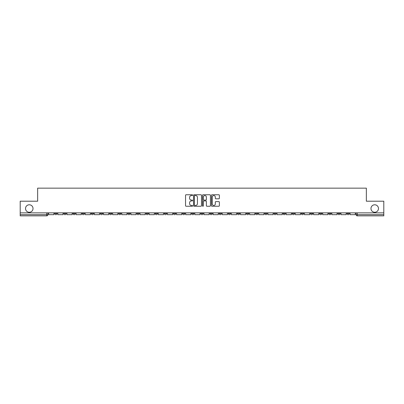<?xml version="1.0" encoding="UTF-8"?>
<svg xmlns="http://www.w3.org/2000/svg" width="404" height="404" viewBox="0 0 404 404"><rect width="100%" height="100%" fill="white"/><g stroke="black" fill="none" stroke-linecap="round" stroke-linejoin="round"><path stroke-width="0.61" d="M192.632 195.162A0.404 0.404 0 0 0 192.228 194.758L186.123 194.758A0.576 0.576 0 0 0 185.547 195.334L185.547 205.681A0.576 0.576 0 0 0 186.123 206.252L192.228 206.252A0.404 0.404 0 0 0 192.632 205.853A0.404 0.404 0 0 0 192.228 205.449L191.44 205.449A1.838 1.838 0 0 1 189.602 203.611L189.602 202.747A1.838 1.838 0 0 1 191.44 200.909L192.228 200.909A0.404 0.404 0 0 0 192.632 200.505A0.404 0.404 0 0 0 192.228 200.106L191.44 200.106A1.838 1.838 0 0 1 189.602 198.268L189.602 197.404A1.838 1.838 0 0 1 191.44 195.566L192.228 195.566A0.404 0.404 0 0 0 192.632 195.162M370.978 208.53A3.747 3.747 0 0 0 374.725 212.277A3.747 3.747 0 0 0 378.472 208.53A3.747 3.747 0 0 0 374.725 204.783A3.747 3.747 0 0 0 370.978 208.53M25.528 208.53A3.747 3.747 0 0 0 29.275 212.277A3.747 3.747 0 0 0 33.022 208.53A3.747 3.747 0 0 0 29.275 204.783A3.747 3.747 0 0 0 25.528 208.53M301.303 212.863L301.303 213.504L303.646 213.504A1.172 1.172 0 0 1 302.475 214.675A1.172 1.172 0 0 1 301.303 213.504L301.303 212.863M292.168 212.863L292.168 213.504L294.511 213.504A1.172 1.172 0 0 1 293.339 214.675A1.172 1.172 0 0 1 292.168 213.504L292.168 212.863M237.365 212.863L237.365 213.504L239.708 213.504A1.172 1.172 0 0 1 238.537 214.675A1.172 1.172 0 0 1 237.365 213.504L237.365 212.863M228.23 212.863L228.23 213.504L230.573 213.504A1.172 1.172 0 0 1 229.401 214.675A1.172 1.172 0 0 1 228.23 213.504L228.23 212.863M219.099 212.863L219.099 213.504L221.437 213.504A1.172 1.172 0 0 1 220.266 214.675A1.172 1.172 0 0 1 219.099 213.504L219.099 212.863M200.828 212.863L200.828 213.504L203.172 213.504A1.172 1.172 0 0 1 202 214.675A1.172 1.172 0 0 1 200.828 213.504L200.828 212.863M182.563 213.504L182.563 212.863L182.563 213.504A1.172 1.172 0 0 0 183.734 214.675A1.172 1.172 0 0 1 182.563 213.504L184.901 213.504A1.172 1.172 0 0 1 183.734 214.675A1.172 1.172 0 0 0 184.901 213.504L184.901 212.863L184.901 213.504M173.427 213.504L173.427 212.863L173.427 213.504A1.172 1.172 0 0 0 174.599 214.675A1.172 1.172 0 0 1 173.427 213.504L175.77 213.504A1.172 1.172 0 0 1 174.599 214.675M164.292 213.504L164.292 212.863L164.292 213.504A1.172 1.172 0 0 0 165.463 214.675A1.172 1.172 0 0 1 164.292 213.504L166.635 213.504A1.172 1.172 0 0 1 165.463 214.675A1.172 1.172 0 0 0 166.635 213.504L166.635 212.863L166.635 213.504M155.161 212.863L155.161 213.504L157.499 213.504A1.172 1.172 0 0 1 156.333 214.675A1.172 1.172 0 0 1 155.161 213.504L155.161 212.863M146.026 212.863L146.026 213.504L148.369 213.504A1.172 1.172 0 0 1 147.197 214.675A1.172 1.172 0 0 1 146.026 213.504L146.026 212.863M136.89 212.863L136.89 213.504L139.234 213.504A1.172 1.172 0 0 1 138.062 214.675A1.172 1.172 0 0 1 136.89 213.504L136.89 212.863M127.76 213.504L127.76 212.863L127.76 213.504A1.172 1.172 0 0 0 128.927 214.675A1.172 1.172 0 0 1 127.76 213.504L130.098 213.504A1.172 1.172 0 0 1 128.927 214.675M109.489 213.504L109.489 212.863L109.489 213.504A1.172 1.172 0 0 0 110.661 214.675A1.172 1.172 0 0 1 109.489 213.504L111.832 213.504A1.172 1.172 0 0 1 110.661 214.675A1.172 1.172 0 0 0 111.832 213.504L111.832 212.863L111.832 213.504M100.354 213.504L100.354 212.863L100.354 213.504A1.172 1.172 0 0 0 101.525 214.675A1.172 1.172 0 0 1 100.354 213.504L102.697 213.504A1.172 1.172 0 0 1 101.525 214.675A1.172 1.172 0 0 0 102.697 213.504L102.697 212.863L102.697 213.504M91.223 213.504L91.223 212.863L91.223 213.504A1.172 1.172 0 0 0 92.395 214.675A1.172 1.172 0 0 1 91.223 213.504L93.566 213.504A1.172 1.172 0 0 1 92.395 214.675A1.172 1.172 0 0 0 93.566 213.504L93.566 212.863L93.566 213.504M82.088 213.504L82.088 212.863L82.088 213.504A1.172 1.172 0 0 0 83.259 214.675A1.172 1.172 0 0 1 82.088 213.504L84.431 213.504A1.172 1.172 0 0 1 83.259 214.675M72.952 213.504L72.952 212.863L72.952 213.504A1.172 1.172 0 0 0 74.124 214.675A1.172 1.172 0 0 1 72.952 213.504L75.296 213.504A1.172 1.172 0 0 1 74.124 214.675A1.172 1.172 0 0 0 75.296 213.504L75.296 212.863L75.296 213.504M63.822 213.504L63.822 212.863L63.822 213.504A1.172 1.172 0 0 0 64.993 214.675A1.172 1.172 0 0 1 63.822 213.504L66.16 213.504A1.172 1.172 0 0 1 64.993 214.675A1.172 1.172 0 0 0 66.16 213.504L66.16 212.863L66.16 213.504M218.796 198.813A0.576 0.576 0 0 0 219.372 198.238L219.372 195.334A0.576 0.576 0 0 0 218.796 194.758L212.014 194.758A0.576 0.576 0 0 0 211.438 195.334L211.438 205.681A0.576 0.576 0 0 0 212.014 206.252L218.796 206.252A0.576 0.576 0 0 0 219.372 205.681L219.372 202.172A0.576 0.576 0 0 0 218.796 201.601L215.893 201.601A0.576 0.576 0 0 0 215.317 202.172L215.317 203.914A1.535 1.535 0 0 1 213.782 205.449A1.535 1.535 0 0 1 212.246 203.914L212.246 197.102A1.535 1.535 0 0 1 213.782 195.566A1.535 1.535 0 0 1 215.317 197.102L215.317 198.238A0.576 0.576 0 0 0 215.893 198.813L218.796 198.813M20.2 212.863L20.2 201.207L37.648 201.207L37.648 188.153L366.352 188.153L366.352 201.207L383.8 201.207L383.8 212.863L20.2 212.863L20.2 214.675L47.894 214.675L47.894 212.863L47.894 214.675A1.172 1.172 0 0 1 46.723 215.847L20.2 215.847L20.2 214.675M201.495 195.334A0.576 0.576 0 0 0 200.924 194.758L194.142 194.758A0.576 0.576 0 0 0 193.567 195.334L193.567 205.681A0.576 0.576 0 0 0 194.142 206.252L200.924 206.252A0.576 0.576 0 0 0 201.495 205.681L201.495 195.334M203.076 194.758L209.858 194.758A0.576 0.576 0 0 1 210.434 195.334L210.434 205.681A0.576 0.576 0 0 1 209.858 206.252L206.959 206.252A0.576 0.576 0 0 1 206.383 205.681L206.383 201.485A0.576 0.576 0 0 0 205.808 200.909L203.884 200.909A0.576 0.576 0 0 0 203.308 201.485L203.308 205.853A0.404 0.404 0 0 1 202.904 206.252A0.404 0.404 0 0 1 202.505 205.853L202.505 195.334A0.576 0.576 0 0 1 203.076 194.758M356.106 212.863L356.106 214.675L383.8 214.675L383.8 215.847L357.277 215.847A1.172 1.172 0 0 1 356.106 214.675A1.172 1.172 0 0 0 357.277 215.847L357.277 212.863M383.8 212.863L383.8 214.675M349.314 212.863L349.314 213.504A1.172 1.172 0 0 1 348.142 214.675A1.172 1.172 0 0 1 346.97 213.504L349.314 213.504M346.97 212.863L346.97 213.504M340.178 212.863L340.178 213.504A1.172 1.172 0 0 1 339.006 214.675A1.172 1.172 0 0 1 337.84 213.504L340.178 213.504M337.84 212.863L337.84 213.504M331.048 212.863L331.048 213.504A1.172 1.172 0 0 1 329.876 214.675A1.172 1.172 0 0 1 328.704 213.504A1.172 1.172 0 0 0 329.876 214.675M328.704 212.863L328.704 213.504L331.048 213.504M321.912 212.863L321.912 213.504A1.172 1.172 0 0 1 320.741 214.675A1.172 1.172 0 0 1 319.569 213.504L321.912 213.504M319.569 212.863L319.569 213.504M312.777 212.863L312.777 213.504A1.172 1.172 0 0 1 311.605 214.675A1.172 1.172 0 0 1 310.434 213.504L312.777 213.504M310.434 212.863L310.434 213.504M303.646 212.863L303.646 213.504M294.511 212.863L294.511 213.504L294.511 212.863M285.375 212.863L285.375 213.504A1.172 1.172 0 0 1 284.204 214.675A1.172 1.172 0 0 1 283.032 213.504L285.375 213.504M283.032 212.863L283.032 213.504M276.24 212.863L276.24 213.504A1.172 1.172 0 0 1 275.074 214.675A1.172 1.172 0 0 1 273.902 213.504L276.24 213.504M273.902 212.863L273.902 213.504M267.11 212.863L267.11 213.504A1.172 1.172 0 0 1 265.938 214.675A1.172 1.172 0 0 1 264.766 213.504L267.11 213.504M264.766 212.863L264.766 213.504M257.974 212.863L257.974 213.504A1.172 1.172 0 0 1 256.803 214.675A1.172 1.172 0 0 1 255.631 213.504L257.974 213.504M255.631 212.863L255.631 213.504M248.839 212.863L248.839 213.504A1.172 1.172 0 0 1 247.667 214.675A1.172 1.172 0 0 1 246.501 213.504L248.839 213.504M246.501 212.863L246.501 213.504M239.708 212.863L239.708 213.504A1.172 1.172 0 0 1 238.537 214.675M230.573 212.863L230.573 213.504M221.437 213.504L221.437 212.863L221.437 213.504A1.172 1.172 0 0 1 220.266 214.675M212.307 212.863L212.307 213.504A1.172 1.172 0 0 1 211.135 214.675A1.172 1.172 0 0 1 209.964 213.504A1.172 1.172 0 0 0 211.135 214.675A1.172 1.172 0 0 0 212.307 213.504L209.964 213.504L209.964 212.863M203.172 213.504L203.172 212.863L203.172 213.504A1.172 1.172 0 0 1 202 214.675M194.036 212.863L194.036 213.504A1.172 1.172 0 0 1 192.865 214.675A1.172 1.172 0 0 1 191.693 213.504A1.172 1.172 0 0 0 192.865 214.675M191.693 212.863L191.693 213.504L194.036 213.504M175.77 212.863L175.77 213.504L175.77 212.863M157.499 213.504L157.499 212.863L157.499 213.504A1.172 1.172 0 0 1 156.333 214.675M148.369 213.504L148.369 212.863L148.369 213.504A1.172 1.172 0 0 1 147.197 214.675M139.234 213.504L139.234 212.863L139.234 213.504A1.172 1.172 0 0 1 138.062 214.675M130.098 212.863L130.098 213.504L130.098 212.863M120.968 213.504L120.968 212.863L120.968 213.504A1.172 1.172 0 0 1 119.796 214.675A1.172 1.172 0 0 1 118.624 213.504L120.968 213.504A1.172 1.172 0 0 1 119.796 214.675M118.624 212.863L118.624 213.504M84.431 212.863L84.431 213.504L84.431 212.863M57.03 212.863L57.03 213.504A1.172 1.172 0 0 1 55.858 214.675A1.172 1.172 0 0 1 54.686 213.504A1.172 1.172 0 0 0 55.858 214.675A1.172 1.172 0 0 0 57.03 213.504L57.03 212.863M54.686 212.863L54.686 213.504L57.03 213.504M46.723 212.863L46.723 215.847A1.172 1.172 0 0 0 47.894 214.675M194.773 195.566A0.404 0.404 0 0 0 194.369 195.965L194.369 205.045A0.404 0.404 0 0 0 194.773 205.449L195.607 205.449A1.838 1.838 0 0 0 197.445 203.611L197.445 197.404A1.838 1.838 0 0 0 195.607 195.566L194.773 195.566M206.383 197.132A1.535 1.535 0 0 0 204.843 195.592A1.535 1.535 0 0 0 203.308 197.132L203.308 199.531A0.576 0.576 0 0 0 203.884 200.106L205.808 200.106A0.576 0.576 0 0 0 206.383 199.531L206.383 197.132M53.894 212.863L53.894 214.675L48.687 214.675L48.687 212.863M63.029 212.863L63.029 214.675L57.817 214.675L57.817 212.863M72.165 212.863L72.165 214.675L66.953 214.675L66.953 212.863M81.3 212.863L81.3 214.675L76.088 214.675L76.088 212.863M90.43 212.863L90.43 214.675L85.219 214.675L85.219 212.863M99.566 212.863L99.566 214.675L94.354 214.675L94.354 212.863M108.701 212.863L108.701 214.675L103.49 214.675L103.49 212.863M117.832 212.863L117.832 214.675L112.62 214.675L112.62 212.863M126.967 212.863L126.967 214.675L121.755 214.675L121.755 212.863M136.103 212.863L136.103 214.675L130.891 214.675L130.891 212.863M145.233 212.863L145.233 214.675L140.026 214.675L140.026 212.863M154.368 212.863L154.368 214.675L149.157 214.675L149.157 212.863M163.504 212.863L163.504 214.675L158.292 214.675L158.292 212.863M172.639 212.863L172.639 214.675L167.428 214.675L167.428 212.863M181.77 212.863L181.77 214.675L176.558 214.675L176.558 212.863M190.905 212.863L190.905 214.675L185.694 214.675L185.694 212.863M200.041 212.863L200.041 214.675L194.829 214.675L194.829 212.863M209.171 212.863L209.171 214.675L203.959 214.675L203.959 212.863M218.306 212.863L218.306 214.675L213.095 214.675L213.095 212.863M227.442 212.863L227.442 214.675L222.23 214.675L222.23 212.863M236.572 212.863L236.572 214.675L231.361 214.675L231.361 212.863M245.708 212.863L245.708 214.675L240.496 214.675L240.496 212.863M254.843 212.863L254.843 214.675L249.632 214.675L249.632 212.863M263.974 212.863L263.974 214.675L258.767 214.675L258.767 212.863M273.109 212.863L273.109 214.675L267.897 214.675L267.897 212.863M282.245 212.863L282.245 214.675L277.033 214.675L277.033 212.863M291.38 212.863L291.38 214.675L286.168 214.675L286.168 212.863M300.51 212.863L300.51 214.675L295.299 214.675L295.299 212.863M309.646 212.863L309.646 214.675L304.434 214.675L304.434 212.863M318.781 212.863L318.781 214.675L313.57 214.675L313.57 212.863M327.912 212.863L327.912 214.675L322.7 214.675L322.7 212.863M337.047 212.863L337.047 214.675L331.836 214.675L331.836 212.863M346.183 212.863L346.183 214.675L340.971 214.675L340.971 212.863M355.313 212.863L355.313 214.675L350.106 214.675L350.106 212.863"/></g></svg>
